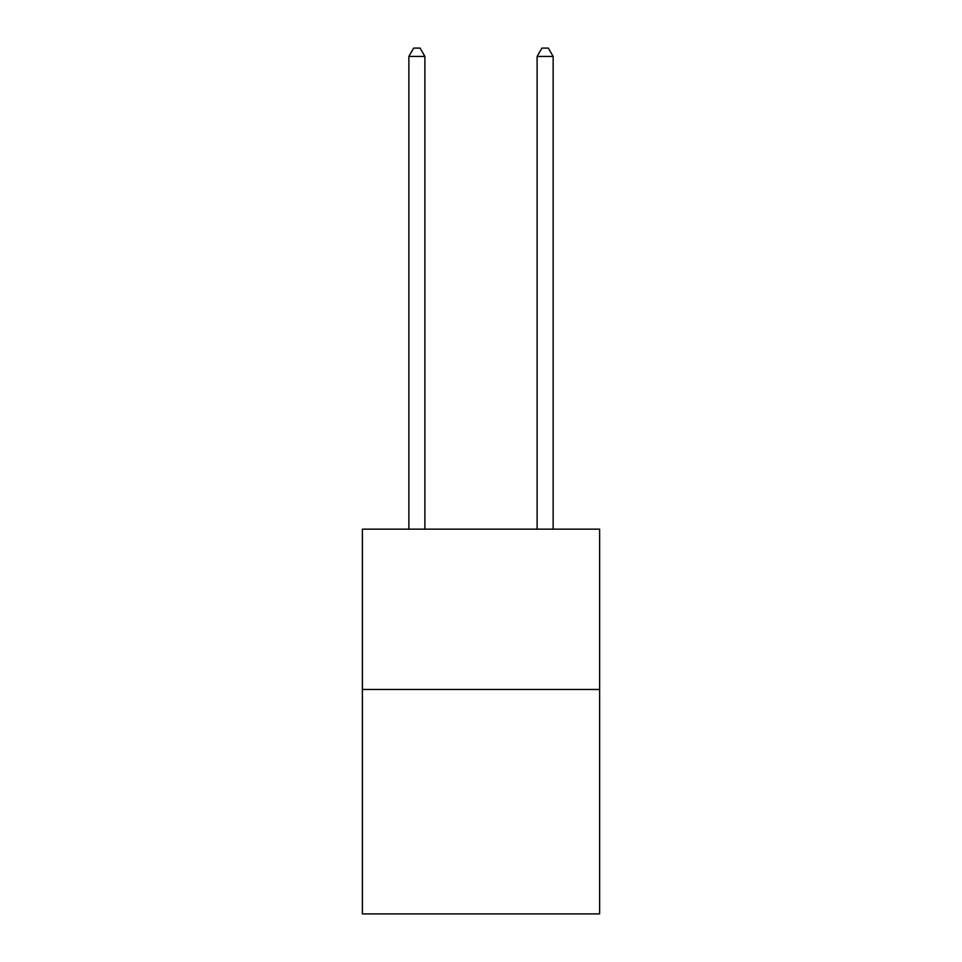 <?xml version="1.0" encoding="UTF-8"?>
<svg xmlns="http://www.w3.org/2000/svg" width="962" height="962" viewBox="0 0 962 962"><rect width="100%" height="100%" fill="white"/><g stroke="black" fill="none" stroke-linecap="round" stroke-linejoin="round"><path stroke-width="1.44" d="M599.627 689.465L599.627 913.9L362.373 913.9L362.373 529.16L599.627 529.16L599.627 689.465L362.373 689.465M424.891 529.16L424.891 56.433L408.862 56.433L408.862 529.16M408.862 56.433L413.672 48.1L420.081 48.1L424.891 56.433M553.138 529.16L553.138 56.433L537.109 56.433L537.109 529.16M537.109 56.433L541.919 48.1L548.328 48.1L553.138 56.433"/></g></svg>
